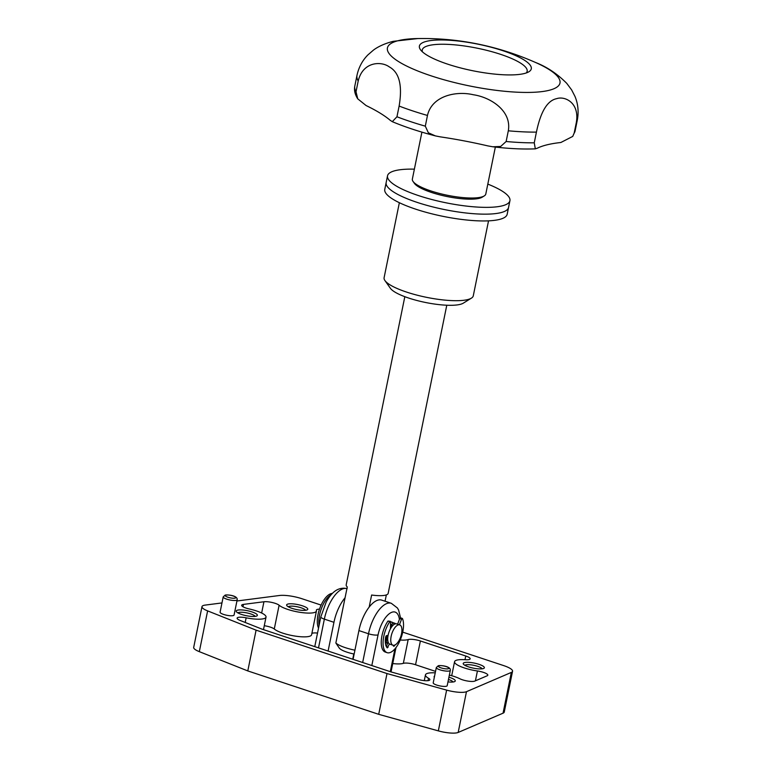 <?xml version="1.0" encoding="UTF-8"?>
<svg xmlns="http://www.w3.org/2000/svg" width="771" height="771" viewBox="0 0 771 771"><rect width="100%" height="100%" fill="white"/><g stroke="black" fill="none" stroke-linecap="round" stroke-linejoin="round"><path stroke-width="1.16" d="M483.003 668.669A10.794 2.564 11.5 0 0 483.928 668.312A10.794 2.564 11.5 0 0 477.972 664.014A10.794 2.564 11.5 0 0 464.585 662.559A10.794 2.564 11.5 0 0 463.41 664.139A10.794 2.564 11.5 0 0 472.122 667.869A10.794 2.564 11.5 0 0 483.003 668.669M482.126 668.823A8.924 2.12 11.5 0 0 475.187 665.624A8.924 2.12 11.5 0 0 465.819 664.872A8.924 2.12 11.5 0 0 464.865 665.306M447.961 681.892A10.794 2.564 11.5 0 0 453.907 681.843A10.794 2.564 11.5 0 0 454.823 681.487A10.794 2.564 11.5 0 0 448.924 677.198M453.03 681.988A8.924 2.12 11.5 0 0 448.462 679.463M256.001 616.241A10.794 2.564 11.5 0 0 256.926 615.894A10.794 2.564 11.5 0 0 250.97 611.596A10.794 2.564 11.5 0 0 237.584 610.14A10.794 2.564 11.5 0 0 236.408 611.711A10.794 2.564 11.5 0 0 245.12 615.441A10.794 2.564 11.5 0 0 256.001 616.241M255.124 616.395A8.924 2.12 11.5 0 0 248.185 613.196A8.924 2.12 11.5 0 0 238.817 612.453A8.924 2.12 11.5 0 0 237.873 612.887M306.415 610.131A10.794 2.564 11.5 0 0 307.34 609.784A10.794 2.564 11.5 0 0 301.384 605.486A10.794 2.564 11.5 0 0 287.997 604.03A10.794 2.564 11.5 0 0 286.822 605.611A10.794 2.564 11.5 0 0 295.534 609.341A10.794 2.564 11.5 0 0 306.415 610.131M305.538 610.285A8.924 2.12 11.5 0 0 298.599 607.085A8.924 2.12 11.5 0 0 289.231 606.343A8.924 2.12 11.5 0 0 288.287 606.777M392.612 622.534A10.881 4.771 108.3 0 0 391.851 622.091A10.881 4.771 108.3 0 0 390.531 622.062M435.538 671.377L415.55 664.747A8.924 2.12 11.5 0 0 403.609 663.272A8.924 2.12 11.5 0 0 403.339 663.349A17.839 4.231 -168.5 0 1 402.799 663.503A17.839 4.231 -168.5 0 1 392.738 663.561M449.348 675.078A19.632 4.655 -168.5 0 1 459.815 678.74A8.924 2.12 11.5 0 0 467.949 681.101A8.924 2.12 11.5 0 0 474.82 681.082L487.214 675.762A8.924 2.12 11.5 0 0 487.821 675.184A8.924 2.12 11.5 0 0 477.422 670.972A19.632 4.655 -168.5 0 1 454.562 661.701A19.632 4.655 -168.5 0 1 457.049 660.063A19.632 4.655 -168.5 0 1 465.298 659.725A8.924 2.12 11.5 0 0 470.175 658.829A8.924 2.12 11.5 0 0 465.751 656.005L420.388 640.971A8.924 2.12 11.5 0 0 408.457 639.496A8.924 2.12 11.5 0 0 408.177 639.564A17.839 4.231 -168.5 0 1 407.637 639.718A17.839 4.231 -168.5 0 1 400.226 640.026M319.493 609.138A8.924 2.12 11.5 0 0 317.517 609.35A8.924 2.12 11.5 0 0 316.38 610.092A8.924 2.12 11.5 0 0 316.399 610.372A19.632 4.655 -168.5 0 1 316.438 610.998A19.632 4.655 -168.5 0 1 300.083 612.328A19.632 4.655 -168.5 0 1 279.112 605.235A8.924 2.12 11.5 0 0 272.221 602.517A8.924 2.12 11.5 0 0 263.942 601.756L243.472 604.397A8.924 2.12 11.5 0 0 242.807 604.512A8.924 2.12 11.5 0 0 241.67 605.264A8.924 2.12 11.5 0 0 249.284 608.965A19.632 4.655 -168.5 0 1 266.024 617.099A19.632 4.655 -168.5 0 1 246.151 617.812A8.924 2.12 11.5 0 0 238.249 617.388A8.924 2.12 11.5 0 0 237.111 618.13A8.924 2.12 11.5 0 0 240.244 620.491L262.092 629.175L391.36 672.023L418.248 679.492A8.924 2.12 11.5 0 0 429.881 679.781A8.924 2.12 11.5 0 0 428.493 678.249A19.632 4.655 -168.5 0 1 425.457 674.876A19.632 4.655 -168.5 0 1 427.944 673.237A19.632 4.655 -168.5 0 1 435.239 672.842M317.527 633.078A8.924 2.12 11.5 0 0 312.679 633.126A8.924 2.12 11.5 0 0 311.87 633.444M223.195 596.889L220.092 612.174A7.141 1.696 11.5 0 0 225.132 614.882A7.141 1.696 11.5 0 0 233.17 615.615A7.141 1.696 11.5 0 0 234.076 615.027L237.189 599.732A7.141 1.696 -168.5 0 1 236.283 600.33A7.141 1.696 -168.5 0 1 228.245 599.597A7.141 1.696 -168.5 0 1 223.195 596.889L225.209 595.067C228.563 594.528 237.844 595.829 237.189 599.732M436.319 667.532L433.206 682.817A7.141 1.696 11.5 0 0 438.256 685.525A7.141 1.696 11.5 0 0 446.293 686.257A7.141 1.696 11.5 0 0 447.199 685.67L450.312 670.375A7.141 1.696 -168.5 0 1 449.406 670.972A7.141 1.696 -168.5 0 1 441.359 670.24A7.141 1.696 -168.5 0 1 436.319 667.532L438.323 665.71C441.677 665.171 450.968 666.472 450.312 670.375M402.722 632.133L503.714 665.614A17.839 4.231 -168.5 0 1 512.551 671.262A17.839 4.231 -168.5 0 1 511.337 672.418L466.474 691.683A16.056 3.807 -168.5 0 1 446.631 690.112L387.003 673.555L256.088 630.158L207.621 610.892A16.056 3.807 -168.5 0 1 201.983 606.642A16.056 3.807 -168.5 0 1 204.026 605.302A16.056 3.807 -168.5 0 1 205.231 605.09L221.971 602.922M434.584 676.071A10.794 2.564 11.5 0 0 434.314 677.314A10.794 2.564 11.5 0 0 434.324 677.333M236.928 600.995L279.333 595.511A17.839 4.231 -168.5 0 1 301.866 598.701L321.112 605.09M345.061 597.766A28.546 12.519 108.3 0 0 333.949 622.303L328.099 651.052M352.733 659.215L353.802 653.962M316.438 610.998L311.6 634.774A19.632 4.655 -168.5 0 1 295.245 636.104A19.632 4.655 -168.5 0 1 274.274 629.011A8.924 2.12 11.5 0 0 264.27 625.724M512.551 671.262L504.263 712.028A17.839 4.231 -168.5 0 1 503.049 713.185L458.176 732.45A16.056 3.807 -168.5 0 1 438.333 730.879L378.706 714.322L247.79 670.924L256.088 630.158M378.706 714.322L387.003 673.555M247.79 670.924L199.323 651.659A16.056 3.807 -168.5 0 1 193.694 647.409L201.983 606.642M385.365 642.841A10.881 4.771 108.3 0 0 385.876 642.86M362.659 662.511L368.509 633.762A28.546 12.519 -71.7 0 1 391.321 603.308L381.732 600.127A28.546 12.519 108.3 0 0 358.92 630.582L353.07 659.33M354.14 654.039A16.056 3.807 -168.5 0 1 339.288 648.074L335.857 643.014L347.268 586.953A21.415 5.079 -168.5 0 1 346.189 584.852L404.823 296.69M335.857 643.014A21.415 5.079 11.5 0 0 354.93 650.184M446.785 305.229L388.16 593.391A21.415 5.079 -168.5 0 1 385.442 595.173A21.415 5.079 -168.5 0 1 371.622 595.029L369.164 607.114M385.057 601.235L386.348 594.904M499.116 213.027A62.451 14.813 -168.5 0 1 428.878 205.896A62.451 14.813 -168.5 0 1 386.155 182.582A62.451 14.813 11.5 0 0 430.285 206.271A62.451 14.813 11.5 0 0 500.63 212.7A62.451 14.813 11.5 0 0 508.552 207.486A62.451 14.813 -168.5 0 1 499.116 213.027M487.812 184.105A62.451 14.813 -168.5 0 1 509.93 200.691A62.451 14.813 -168.5 0 1 500.504 206.233A62.451 14.813 -168.5 0 1 430.257 199.101A62.451 14.813 -168.5 0 1 387.534 175.788A62.451 14.813 -168.5 0 1 396.959 170.256A62.451 14.813 -168.5 0 1 414.374 169.157M484.255 195.911L482.232 197.164A35.688 8.462 -168.5 0 1 479.176 198.34A35.688 8.462 -168.5 0 1 443.19 195.699A35.688 8.462 -168.5 0 1 414.413 183.373L413.034 181.426A37.471 8.886 11.5 0 0 443.258 194.379A37.471 8.886 11.5 0 0 481.046 197.145A37.471 8.886 11.5 0 0 484.255 195.911A37.471 8.886 11.5 0 0 485.797 194.013L495.348 147.078M421.91 132.14L412.36 179.074A37.471 8.886 11.5 0 0 413.034 181.426M396.949 116.768L392.294 121.673L390.203 120.286A142.751 33.857 -168.5 0 0 366.071 105.531L357.744 98.833L356.019 91.749L358.197 81.042C362.804 61.497 381.221 60.948 389.278 66.884C399.32 72.378 402.607 85.436 399.127 106.061L396.949 116.768A112.412 26.657 11.5 0 0 425.303 126.165L428.339 132.757L435.355 135.889L440.125 136.833A142.751 33.857 -168.5 0 1 487.792 145.883L492.823 146.789C508.783 148.668 522.95 149.362 535.325 148.851L534.255 142.828L536.423 132.12C540.654 111.65 547.4 100.5 556.672 98.659C564.767 95.806 579.763 102.63 576.342 122.444L574.164 133.152L572.728 136.419L560.845 142.5A142.751 33.857 -168.5 0 0 537.3 148.205L535.325 148.851M425.303 126.165L427.471 115.457C431.933 95.729 456.23 90.689 473.327 94.746C490.664 97.252 511.857 110.86 508.311 130.8L506.133 141.507L500.658 146.461L492.823 146.789M426.633 41.306A57.102 13.541 11.5 0 0 420.619 49.913A57.102 13.541 11.5 0 0 466.947 69.486A57.102 13.541 11.5 0 0 524.058 73.592A57.102 13.541 11.5 0 0 528.655 71.896A57.102 13.541 11.5 0 0 497.883 49.132A57.102 13.541 11.5 0 0 426.633 41.306M526.265 72.956A53.527 12.693 11.5 0 0 500.62 54.346A53.527 12.693 11.5 0 0 429.023 45.499A53.527 12.693 11.5 0 0 422.412 51.821M471.399 298.146L463.323 303.148A38.367 9.098 -168.5 0 1 460.036 304.41A38.367 9.098 -168.5 0 1 421.351 301.577A38.367 9.098 -168.5 0 1 390.405 288.315L384.922 280.548A45.499 10.794 11.5 0 0 421.621 296.266A45.499 10.794 11.5 0 0 467.505 299.63A45.499 10.794 11.5 0 0 471.399 298.146A45.499 10.794 11.5 0 0 473.278 295.833L488.535 220.843M399.359 202.706L384.103 277.695A45.499 10.794 11.5 0 0 384.922 280.548M387.534 175.788L384.768 189.387A62.451 14.813 11.5 0 0 428.898 213.066A62.451 14.813 11.5 0 0 499.251 219.494A62.451 14.813 11.5 0 0 507.164 214.28L509.93 200.691M319.088 625.377A19.632 8.606 -71.7 0 1 318.818 622.033A19.632 8.606 -71.7 0 1 331.173 594.73M318.539 628.095A19.632 8.606 -71.7 0 1 317.295 621.532A19.632 8.606 -71.7 0 1 332.417 593.419M387.572 643.332A10.707 4.693 -71.7 0 1 385.885 638.504A10.707 4.693 -71.7 0 1 386.059 635.969M387.977 641.482A8.924 3.913 -71.7 0 1 386.811 637.656A8.924 3.913 -71.7 0 1 386.955 635.574M401.922 629.984A10.707 4.693 -71.7 0 1 398.858 640.846A10.707 4.693 -71.7 0 1 392.969 645.211A10.707 4.693 -71.7 0 1 390.752 640.113A10.707 4.693 -71.7 0 1 393.817 629.252A10.707 4.693 -71.7 0 1 399.706 624.886A10.707 4.693 -71.7 0 1 401.922 629.984M392.969 645.211L389.924 644.199A10.707 4.693 -71.7 0 1 387.707 639.101A10.707 4.693 -71.7 0 1 390.772 628.24A10.707 4.693 -71.7 0 1 396.66 623.874L399.706 624.886M390.492 626.968A8.924 3.913 -71.7 0 1 393.47 624.895M390.502 625.426A10.707 4.693 -71.7 0 1 394.839 623.276A10.707 4.693 -71.7 0 1 395.677 623.787M390.473 628.77L390.54 621.85L389.789 621.657A19.632 8.606 108.3 0 0 383.785 636.345A19.632 8.606 108.3 0 0 387.119 652.671A19.632 8.606 108.3 0 0 402.799 631.738A19.632 8.606 108.3 0 0 402.472 618.583L401.556 619.18L399.426 624.789M390.319 621.32L387.958 621.05A19.632 8.606 108.3 0 0 381.963 635.738A19.632 8.606 108.3 0 0 385.298 652.064L387.119 652.671M395.215 644.855A15.343 6.727 -71.7 0 1 393.991 646.262L393.383 645.298M388.102 641.964L386.31 646.532M389.394 643.939L387.293 647.891A15.343 6.727 -71.7 0 1 385.664 636.933L386.396 635.709L388.112 635.294M400.641 617.976L399.735 618.573L397.595 624.182M403.339 663.349L408.177 639.564M439.094 665.739A5.349 1.272 11.5 0 0 441.07 667.888A5.349 1.272 11.5 0 0 448.23 668.765A5.349 1.272 11.5 0 0 446.255 666.626A5.349 1.272 11.5 0 0 439.094 665.739M225.97 595.096A5.349 1.272 11.5 0 0 227.946 597.246A5.349 1.272 11.5 0 0 235.107 598.132A5.349 1.272 11.5 0 0 233.131 595.983A5.349 1.272 11.5 0 0 225.97 595.096M346.931 588.601A28.546 12.519 108.3 0 0 324.36 619.123L318.51 647.871M333.949 622.303L324.36 619.123A7.141 1.696 11.5 0 1 320.823 616.867L314.77 646.628M199.323 651.659L207.621 610.892M503.049 713.185L511.337 672.418M458.176 732.45L466.474 691.683M438.333 730.879L446.631 690.112M415.55 664.747L420.388 640.971M465 659.706L465.751 656.005M475.418 680.822L477.422 670.972M428.011 680.658L428.493 678.249M245.207 622.457L246.151 617.812M242.99 606.758L243.472 604.397M261.648 613.012L263.942 601.756M274.274 629.011L279.112 605.235M390.299 671.666L394.945 648.864M399.407 619.421A21.415 9.387 108.3 0 0 389.528 613.543A21.415 9.387 108.3 0 0 378.05 634.938L371.824 665.546M378.05 634.938A7.141 1.696 11.5 0 1 368.509 633.762L358.92 630.582M398.597 40.584A88.039 20.875 11.5 0 0 431.066 75.818A88.039 20.875 11.5 0 0 548.817 90.38A88.039 20.875 11.5 0 0 535.643 62.518C497.738 45.826 458.475 37.837 417.853 38.55A88.039 20.875 11.5 0 0 398.597 40.584M417.853 38.55L393.287 41.326C383.332 43.802 376.634 47.619 373.309 50.221L367.883 54.924C362.38 60.504 358.746 67.289 357.002 75.288A112.412 26.657 11.5 0 0 358.197 81.042M399.127 106.061A112.412 26.657 11.5 0 0 427.471 115.457M508.311 130.8A112.412 26.657 11.5 0 0 536.423 132.12M506.133 141.507A112.412 26.657 11.5 0 0 534.255 142.828M357.744 98.833C354.93 94.428 353.956 90.149 354.824 85.995A112.412 26.657 11.5 0 0 356.019 91.749M574.164 133.152A112.412 26.657 11.5 0 0 575.127 130.819L572.728 136.419M576.342 122.444A112.412 26.657 11.5 0 0 577.306 120.112C578.867 111.747 578.077 103.825 574.944 96.336L571.629 89.899L566.772 83.384C557.404 73.92 547.034 66.961 535.643 62.518M393.991 646.262L393.393 646.069M388.112 647.197L386.358 646.618M389.789 621.657L387.958 621.05M401.556 619.18L399.735 618.573M451.71 675.714L454.562 661.701M424.291 680.62L425.457 674.876M263.48 629.637L266.024 617.099M400.535 617.822L398.617 610.092L397.412 607.991L391.321 603.308M395.986 647.563L391.032 671.917M320.823 616.867L326.21 601.968C332.128 591.155 339.115 586.721 347.172 588.678M435.355 135.889C419.164 131.668 404.814 126.926 392.294 121.673M354.824 85.995L357.002 75.288M575.127 130.819L577.306 120.112M387.534 643.409L385.355 642.686M394.839 623.276L390.974 621.995M402.308 618.409L400.477 617.802"/></g></svg>
